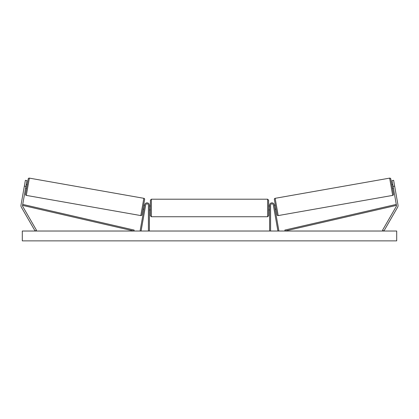 <?xml version="1.0" encoding="UTF-8"?>
<svg xmlns="http://www.w3.org/2000/svg" width="419" height="419" viewBox="0 0 419 419"><rect width="100%" height="100%" fill="white"/><g stroke="black" fill="none" stroke-linecap="round" stroke-linejoin="round"><path stroke-width="0.63" d="M149.4 231.026L149.4 205.21A2.362 2.362 0 0 0 147.242 202.859A2.362 2.362 0 0 0 144.707 204.802L140.114 230.853L141.083 231.026L145.676 204.975A1.377 1.377 0 0 1 147.158 203.838A1.377 1.377 0 0 1 148.415 205.21L148.415 231.026M26.921 180.594L22.553 205.378A1.576 1.576 0 0 0 22.736 206.441L36.474 230.235L35.112 231.026L21.374 207.227A3.153 3.153 0 0 1 20.997 205.106L25.37 180.322L26.921 180.594M25.894 186.413L24.344 186.141M393.106 186.413L396.447 205.378A1.576 1.576 0 0 1 396.264 206.441L382.526 230.235L383.888 231.026L397.626 207.227A3.153 3.153 0 0 0 398.003 205.106L393.63 180.322L392.079 180.594L393.106 186.413L394.656 186.141M269.6 231.026L269.6 205.21A2.362 2.362 0 0 1 271.758 202.859A2.362 2.362 0 0 1 274.293 204.802L278.886 230.853L277.917 231.026L273.324 204.975A1.377 1.377 0 0 0 271.842 203.838A1.377 1.377 0 0 0 270.585 205.21L270.585 231.026M151.369 216.738L150.384 215.754L150.384 200.188L151.369 199.203L151.369 216.738L267.631 216.738L267.631 199.203L268.616 200.188L268.616 215.754L267.631 216.738M149.4 209.38L149.4 206.562M269.6 209.38L269.6 206.562M29.356 178.122L26.313 195.395A0.985 0.985 0 0 1 25.512 194.254L28.214 178.923A0.985 0.985 0 0 1 29.356 178.122L143.848 198.313A0.985 0.985 0 0 1 144.649 199.449L141.947 214.779A0.985 0.985 0 0 1 140.805 215.581L143.848 198.313M26.313 195.395L140.805 215.581M25.554 188.356L26.523 188.529M26.235 184.475L27.209 184.648M25.648 187.801L26.14 185.03M142.958 209.055L143.927 209.228M144.026 208.672L144.513 205.902M143.638 205.174L144.613 205.347M396.699 231.026L22.301 231.026L22.301 240.878L396.699 240.878L396.699 231.026M389.644 178.122A0.985 0.985 0 0 1 390.786 178.923L393.488 194.254A0.985 0.985 0 0 1 392.687 195.395L278.195 215.581L275.152 198.313L389.644 178.122L392.687 195.395M278.195 215.581A0.985 0.985 0 0 1 277.053 214.779L274.351 199.449A0.985 0.985 0 0 1 275.152 198.313M393.446 188.356L392.477 188.529M392.765 184.475L391.791 184.648M393.352 187.801L392.86 185.03M276.042 209.055L275.074 209.228M275.362 205.174L274.387 205.347M274.974 208.672L274.487 205.902M22.553 205.378L133.923 231.026L134.143 230.068L22.773 204.42L22.553 205.378M396.447 205.378L285.077 231.026L284.857 230.068L396.227 204.42L396.447 205.378M151.369 199.203L267.631 199.203M150.384 206.001L149.4 206.001M149.4 209.94L150.384 209.94M268.616 206.001L269.6 206.001M268.616 209.94L269.6 209.94"/></g></svg>
